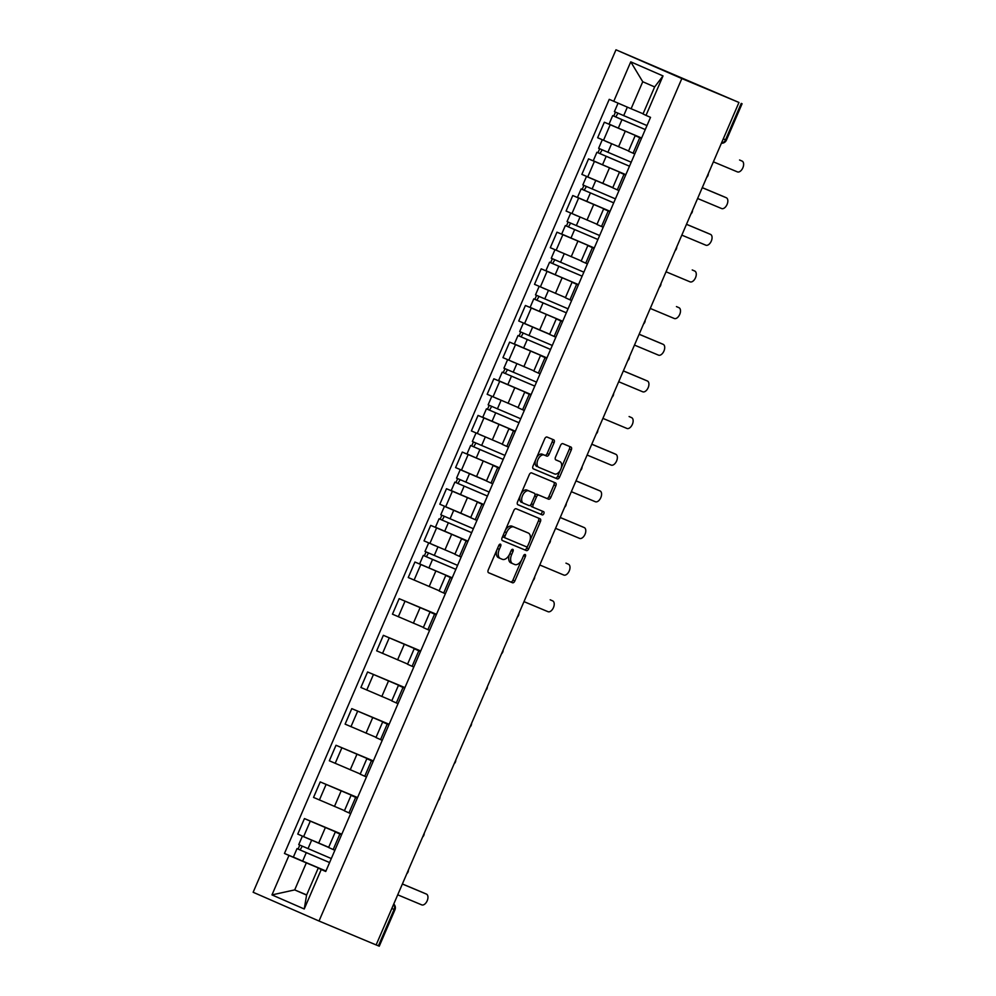 <?xml version="1.0" encoding="UTF-8"?>
<svg xmlns="http://www.w3.org/2000/svg" width="996" height="996" viewBox="0 0 996 996"><rect width="100%" height="100%" fill="white"/><g stroke="black" fill="none" stroke-linecap="round" stroke-linejoin="round"><path stroke-width="1.49" d="M497.465 548.535L499.307 549.331L500.677 546.169A1.755 1.008 113.6 0 0 500.453 544.165A1.755 1.008 113.6 0 0 498.822 545.385L488.264 569.886A2.515 1.444 113.6 0 0 488.588 572.75L512.517 582.76A2.515 1.444 113.6 0 0 514.832 581.017L525.39 556.515A1.755 1.008 113.6 0 0 525.166 554.511A1.755 1.008 113.6 0 0 523.523 555.731L522.165 558.905A8.03 4.607 113.6 0 1 514.733 564.508L512.741 563.674A8.03 4.607 113.6 0 1 512.703 563.649A8.03 4.607 113.6 0 1 511.67 554.511L513.027 551.336A1.755 1.008 113.6 0 0 512.803 549.344A1.755 1.008 113.6 0 0 511.172 550.564L509.803 553.726L511.67 554.511M554.087 442.71A2.515 1.444 113.6 0 0 553.764 439.859A2.515 1.444 113.6 0 0 553.751 439.846L547.041 437.045A2.515 1.444 113.6 0 0 544.725 438.788L533.009 466.004A2.515 1.444 113.6 0 0 533.333 468.855L557.25 478.877A2.515 1.444 113.6 0 0 559.578 477.121L571.293 449.918A2.515 1.444 113.6 0 0 570.969 447.055L562.852 443.656A2.515 1.444 113.6 0 0 560.536 445.411L555.519 457.052A2.515 1.444 113.6 0 0 555.843 459.915L559.877 461.596A6.711 3.847 113.6 0 0 559.877 461.596A6.711 3.847 113.6 0 1 560.76 469.278A6.711 3.847 113.6 0 1 554.56 473.934L538.811 467.348A6.711 3.847 113.6 0 1 538.786 467.336A6.711 3.847 113.6 0 1 537.927 459.666A6.711 3.847 113.6 0 1 544.127 455.01L546.754 456.106A2.515 1.444 113.6 0 0 549.07 454.363L554.087 442.71L552.17 441.875A2.515 1.444 113.6 0 0 552.033 439.124M499.307 549.331A8.03 4.607 113.6 0 0 500.353 558.482A8.03 4.607 113.6 0 0 500.39 558.495L502.382 559.329A8.03 4.607 113.6 0 0 509.803 553.726M681.837 78.56L738.957 102.464L376.139 944.93L319.019 921.026L681.837 78.56L615.976 49.8L253.146 892.267L319.019 921.026M516.165 508.757A2.515 1.444 113.6 0 0 513.836 510.512L502.121 537.716A2.515 1.444 113.6 0 0 502.445 540.579A2.515 1.444 113.6 0 0 502.457 540.579L526.374 550.589A2.515 1.444 113.6 0 0 528.689 548.846L540.405 521.63A2.515 1.444 113.6 0 0 540.081 518.779L516.165 508.757M517.883 504.723A2.515 1.444 113.6 0 1 517.559 501.86L529.287 474.656A2.515 1.444 113.6 0 1 531.603 472.901L555.519 482.911A2.515 1.444 113.6 0 0 555.519 482.911A2.515 1.444 113.6 0 1 555.855 485.774L550.838 497.415A2.515 1.444 113.6 0 1 548.51 499.17L538.811 495.112A2.515 1.444 113.6 0 0 536.495 496.855L533.171 504.586A2.515 1.444 113.6 0 0 533.495 507.437A2.515 1.444 113.6 0 0 533.507 507.45L543.604 511.67A1.755 1.008 113.6 0 0 543.604 511.67A1.755 1.008 113.6 0 1 543.828 513.687A1.755 1.008 113.6 0 1 542.21 514.907L517.895 504.723A2.515 1.444 113.6 0 1 517.883 504.723L517.895 504.723M738.957 102.464L615.976 49.8M391.826 908.489L394.951 909.784L379.264 946.2L378.405 945.851L394.092 909.435A5.117 4.196 -67.3 0 0 393.681 904.181M376.152 944.905L378.405 945.851M341.553 834.773L335.291 831.996L328.605 847.496L334.88 850.285M341.703 834.436L310.291 821.127L303.618 836.64L328.705 847.297M303.618 836.64L297.767 834.075L304.44 818.575L341.802 834.212M335.291 831.996L341.628 834.623M310.291 821.127L304.44 818.575M357.34 798.132L351.078 795.343L344.392 810.844L350.667 813.632M357.589 797.559L320.226 781.922L313.541 797.423L344.479 810.644M351.078 795.343L357.415 797.97M357.489 797.784L320.226 781.922M373.127 761.479L366.852 758.691L360.179 774.203L366.453 776.98M373.363 760.919L336.013 745.269L329.327 760.782L360.266 773.992M366.852 758.691L373.189 761.318M373.276 761.143L336.013 745.269M388.913 724.827L382.638 722.05L375.965 737.55L382.227 740.339M389.15 724.266L351.787 708.629L345.114 724.129L376.052 737.339M382.638 722.05L388.975 724.665M389.063 724.49L351.787 708.629M404.687 688.186L398.425 685.397L391.752 700.898L398.014 703.686M404.936 687.614L367.574 671.976L360.901 687.477L391.839 700.698M398.425 685.397L404.762 688.024M404.837 687.838L367.574 671.976M420.474 651.533L414.212 648.745L407.526 664.257L413.801 667.034M420.723 650.961L383.36 635.324L376.675 650.836L407.613 664.046M414.212 648.745L420.549 651.372M420.623 651.185L383.36 635.324M436.26 614.881L429.986 612.092L423.312 627.605L429.587 630.393M436.509 614.32L399.147 598.671L392.461 614.183L423.4 627.393M429.986 612.092L436.335 614.719M436.41 614.544L399.147 598.671M452.047 578.228L445.772 575.451L439.099 590.952L445.361 593.74M425.441 566.425L414.921 562.03L408.248 577.531L439.186 590.753M445.772 575.451L452.109 578.078M452.196 577.892L414.921 562.03M467.834 541.587L461.559 538.799L454.886 554.299L461.148 557.088M441.216 529.772L430.708 525.378L424.035 540.878L454.973 554.1M461.559 538.799L467.896 541.426M467.971 541.239L430.708 525.378M483.608 504.935L477.345 502.146L470.66 517.659L476.935 520.435M457.002 493.132L446.494 488.725L439.821 504.237L470.747 517.447M477.345 502.146L483.683 504.773M483.757 504.586L446.494 488.725M499.394 468.282L493.12 465.505L486.446 481.006L492.721 483.795M472.789 456.479L462.281 452.072L455.595 467.585L486.534 480.794M493.12 465.505L499.469 468.12M499.544 467.946L462.281 452.072M515.181 431.629L508.906 428.853L502.233 444.353L508.495 447.142M488.575 419.826L478.055 415.432L471.382 430.932L502.32 444.154M508.906 428.853L515.243 431.48M515.33 431.293L478.055 415.432M530.968 394.989L524.693 392.2L518.02 407.7L524.282 410.489M504.362 383.174L493.842 378.779L487.169 394.279L518.107 407.501M524.693 392.2L531.03 394.827M531.105 394.64L493.842 378.779M546.742 358.336L540.479 355.547L533.794 371.06L540.069 373.836M520.136 346.533L509.628 342.126L502.955 357.639L533.893 370.848M540.479 355.547L546.816 358.174M546.891 358L509.628 342.126M562.528 321.683L556.266 318.907L549.58 334.407L555.855 337.196M535.923 309.881L525.415 305.486L518.729 320.986L549.668 334.195M556.266 318.907L562.603 321.521M562.678 321.347L525.415 305.486M578.315 285.043L572.04 282.254L565.367 297.754L571.642 300.543M551.709 273.228L541.189 268.833L534.516 284.333L565.454 297.555M572.04 282.254L578.377 284.881M578.464 284.694L541.189 268.833M594.102 248.39L587.827 245.601L581.154 261.114L587.416 263.89M567.496 236.587L556.976 232.18L550.302 247.693L581.241 260.902M587.827 245.601L594.164 248.228M594.251 248.041L556.976 232.18M609.876 211.737L603.613 208.948L596.94 224.461L603.203 227.25M583.27 199.935L572.762 195.527L566.089 211.04L597.027 224.249M603.613 208.948L609.95 211.575M610.025 211.401L572.762 195.527M625.662 175.084L619.4 172.308L612.714 187.808L618.989 190.597M599.057 163.282L588.549 158.887L581.863 174.387L612.801 187.609M619.4 172.308L625.737 174.935M625.812 174.748L588.549 158.887M641.449 138.444L635.174 135.655L628.501 151.155L634.776 153.944M614.843 126.629L604.335 122.234L597.65 137.734L628.588 150.956M635.174 135.655L641.524 138.282M641.598 138.095L604.335 122.234M325.916 871.089L306.32 862.885L294.692 889.901L306.594 895.093L318.234 868.076L325.841 871.263M306.668 894.918L294.692 889.901L271.97 894.906L288.977 855.44L306.32 862.885M318.234 868.076L321.235 869.52L304.241 908.987L271.97 894.906M613.748 101.306L630.754 61.839L663.012 75.92L646.018 115.387L643.005 113.955L654.646 86.926L642.744 81.734L631.103 108.751L609.241 99.339L284.458 853.46L288.977 855.44M321.235 869.52L325.742 871.488L650.525 117.354L646.018 115.387M631.103 108.751L643.092 113.768M299.174 859.623L284.458 853.46M304.241 908.987L306.594 895.093M654.646 86.926L663.012 75.92M642.744 81.734L630.754 61.839M496.88 549.892A8.03 4.607 113.6 0 0 498.423 557.635A8.03 4.607 113.6 0 0 498.461 557.66L500.316 558.47M509.367 554.66A8.03 4.607 113.6 0 0 510.786 562.815A8.03 4.607 113.6 0 0 510.824 562.827L512.666 563.636M488.401 572.638L510.599 581.925A2.515 1.444 113.6 0 0 512.915 580.17L521.506 560.238M529.872 540.791L538.487 520.796A2.515 1.444 113.6 0 0 538.35 518.045M502.258 540.467L524.444 549.755A2.515 1.444 113.6 0 0 526.772 547.999L527.581 546.119M505.072 535.96A1.755 1.008 113.6 0 0 505.296 537.965A1.755 1.008 113.6 0 0 505.308 537.965L526.299 546.754A1.755 1.008 113.6 0 0 527.917 545.534L529.362 542.185A8.03 4.607 113.6 0 0 528.328 533.047A8.03 4.607 113.6 0 0 528.291 533.022L513.936 527.021A8.03 4.607 113.6 0 0 506.516 532.623L505.072 535.96L503.229 535.151M502.955 535.786A1.755 1.008 113.6 0 0 503.378 537.118A1.755 1.008 113.6 0 0 503.391 537.13L505.296 537.965L503.378 537.118M526.448 532.225A8.03 4.607 113.6 0 0 526.411 532.2A8.03 4.607 113.6 0 0 526.374 532.188L512.019 526.174A8.03 4.607 113.6 0 0 505.246 530.445M534.84 495.51A2.515 1.444 113.6 0 1 536.894 494.265L546.592 498.336A2.515 1.444 113.6 0 0 548.921 496.581L553.938 484.94A2.515 1.444 113.6 0 0 553.801 482.189M531.055 504.312A2.515 1.444 113.6 0 0 531.578 506.603L533.483 507.437L531.578 506.603M517.696 504.611L540.293 514.061A1.755 1.008 113.6 0 0 541.849 512.99A1.755 1.008 113.6 0 0 541.849 510.936M520.796 494.365A6.711 3.847 113.6 0 1 526.834 490.057L528.752 490.891A6.711 3.847 113.6 0 0 522.551 495.547A6.711 3.847 113.6 0 0 523.41 503.217A6.711 3.847 113.6 0 0 523.435 503.229L528.988 505.557A2.515 1.444 113.6 0 0 531.304 503.802L533.171 504.586M520.472 495.112A6.711 3.847 113.6 0 0 521.493 502.382A6.711 3.847 113.6 0 0 521.518 502.395L521.493 502.382M528.752 490.891L534.304 493.219A2.515 1.444 113.6 0 0 534.304 493.219A2.515 1.444 113.6 0 1 534.64 496.083L531.304 503.802M532.399 492.385A2.515 1.444 113.6 0 0 532.387 492.385A2.515 1.444 113.6 0 0 532.374 492.385L526.834 490.057M536.607 457.637A6.711 3.847 113.6 0 1 542.21 454.176L544.837 455.272A2.515 1.444 113.6 0 0 547.153 453.516L552.17 441.875M535.537 460.127A6.711 3.847 113.6 0 0 536.869 466.502A6.711 3.847 113.6 0 0 536.894 466.514L536.869 466.502M555.656 459.803L557.959 460.762M561.234 467.983L569.376 449.072A2.515 1.444 113.6 0 0 569.239 446.333M533.146 468.743L555.332 478.043A2.515 1.444 113.6 0 0 557.66 476.287L560.163 470.473M309.034 838.981L328.655 847.397M331.319 858.552L298.738 844.62L302.386 836.167L305.822 837.599M328.643 847.422L302.386 836.167M325.953 871.014L302.647 861.104L306.282 852.651L329.601 862.548L300.07 849.937L302.286 846.202M397.715 894.819L421.744 904.878A5.889 3.374 113.6 0 0 427.172 900.807A5.889 3.374 113.6 0 0 426.425 894.084A5.889 3.374 113.6 0 0 426.4 894.072L402.372 884.012M306.282 852.651L297.02 848.617L298.09 849.053L299.784 845.106M302.647 861.104L293.372 857.083L297.02 848.617M402.384 883.975L423.91 892.989A5.889 3.374 -66.4 0 1 423.935 893.001A5.889 3.374 -66.4 0 1 423.96 893.014M300.58 850.161L298.09 849.053M435.302 545.796L432.102 544.401M457.587 565.367L425.006 551.435L428.654 542.969M452.221 577.817L428.915 567.919L432.55 559.453L455.869 569.351L426.338 556.739L428.554 553.004M523.983 601.634L548.012 611.693A5.889 3.374 113.6 0 0 553.452 607.61A5.889 3.374 113.6 0 0 552.693 600.899A5.889 3.374 113.6 0 0 552.668 600.887L550.178 599.791A5.889 3.374 -66.4 0 1 550.203 599.804A5.889 3.374 -66.4 0 1 550.228 599.816M432.55 559.453L423.288 555.419L424.358 555.855L426.064 551.909M428.915 567.919L419.64 563.885L423.288 555.419M426.848 556.976L424.358 555.855M451.088 509.143L470.71 517.547M473.374 528.714L440.792 514.783L444.428 506.329L447.876 507.748M470.697 517.571L444.428 506.329M471.668 532.673L442.124 520.086L444.341 516.351M539.77 564.981L563.798 575.041A5.889 3.374 113.6 0 0 569.226 570.957A5.889 3.374 113.6 0 0 568.479 564.246A5.889 3.374 113.6 0 0 568.455 564.234L565.965 563.138A5.889 3.374 -66.4 0 1 565.989 563.151A5.889 3.374 -66.4 0 1 566.014 563.163M471.656 532.711L439.074 518.779L440.145 519.215L441.838 515.268M468.008 541.164L435.426 527.233L439.074 518.779M442.635 520.323L440.145 519.215M466.875 472.49L486.496 480.894M489.161 492.061L456.579 478.13L460.214 469.676L463.663 471.096M486.484 480.919L460.214 469.676M487.442 496.033L457.911 483.446L460.127 479.711M555.556 528.328L579.585 538.388A5.889 3.374 113.6 0 0 585.013 534.317A5.889 3.374 113.6 0 0 584.266 527.594A5.889 3.374 113.6 0 0 584.241 527.581L560.2 517.522M487.43 496.058L454.861 482.126L455.931 482.562L457.625 478.615M483.795 504.511L451.213 490.58L454.861 482.126M560.225 517.484L581.739 526.498A5.889 3.374 -66.4 0 1 581.764 526.51A5.889 3.374 -66.4 0 1 581.801 526.523L584.266 527.594M458.409 483.67L455.931 482.562M482.662 435.837L479.45 434.455M504.935 455.409L472.353 441.477L476.001 433.023M499.581 467.871L476.262 457.961L479.91 449.507L503.217 459.405L473.698 446.793L475.901 443.058M571.331 491.675L595.371 501.735A5.889 3.374 113.6 0 0 600.8 497.664A5.889 3.374 113.6 0 0 600.053 490.941A5.889 3.374 113.6 0 0 600.028 490.928L575.987 480.869M479.91 449.507L470.635 445.473L471.706 445.909L473.411 441.963M476.262 457.961L467 453.939L470.635 445.473M576.012 480.831L597.525 489.845A5.889 3.374 -66.4 0 1 597.55 489.858A5.889 3.374 -66.4 0 1 597.575 489.87M474.196 447.017L471.706 445.909M498.448 399.197L495.236 397.802M520.721 418.768L488.14 404.837L491.787 396.371M519.016 422.727L489.472 410.14L491.688 406.405M587.117 455.035L611.158 465.095A5.889 3.374 113.6 0 0 616.586 461.011A5.889 3.374 113.6 0 0 615.839 454.3A5.889 3.374 113.6 0 0 615.802 454.288L591.773 444.228M519.003 422.752L486.422 408.833L487.492 409.256L489.198 405.31M515.355 431.218L482.774 417.287L486.422 408.833M591.786 444.191L613.312 453.192A5.889 3.374 -66.4 0 1 613.337 453.205A5.889 3.374 -66.4 0 1 613.362 453.217M489.982 410.377L487.492 409.256M514.222 362.544L511.01 361.15M536.508 382.115L503.926 368.184L507.574 359.73M534.802 386.087L505.258 373.488L507.474 369.753M602.904 418.382L626.932 428.442A5.889 3.374 113.6 0 0 632.36 424.371A5.889 3.374 113.6 0 0 631.613 417.648A5.889 3.374 113.6 0 0 631.589 417.635L629.099 416.54A5.889 3.374 -66.4 0 1 629.123 416.552A5.889 3.374 -66.4 0 1 629.148 416.565M534.79 386.112L502.208 372.18L503.279 372.616L504.972 368.669M531.142 394.565L498.56 380.634L502.208 372.18M505.769 373.724L503.279 372.616M530.009 325.891L549.63 334.295M552.294 345.463L519.713 331.531L523.348 323.078L526.797 324.509M549.618 334.332L523.348 323.078M550.576 349.434L521.045 336.847L523.261 333.112M618.69 381.729L642.719 391.789A5.889 3.374 113.6 0 0 648.147 387.718A5.889 3.374 113.6 0 0 647.4 380.995A5.889 3.374 113.6 0 0 647.375 380.982L623.347 370.923M550.564 349.459L517.995 335.528L519.065 335.963L520.759 332.017M546.929 357.913L514.347 343.981L517.995 335.528M623.359 370.885L644.873 379.899A5.889 3.374 -66.4 0 1 644.91 379.912A5.889 3.374 -66.4 0 1 644.935 379.924L644.873 379.899M521.543 337.071L519.065 335.963M545.796 289.238L542.583 287.856M568.069 308.822L535.499 294.891L539.135 286.425M562.715 321.272L539.396 311.375L543.044 302.909L566.351 312.806L536.832 300.194L539.035 296.459M634.477 345.089L658.505 355.149A5.889 3.374 113.6 0 0 663.934 351.065A5.889 3.374 113.6 0 0 663.187 344.342A5.889 3.374 113.6 0 0 663.162 344.342L639.121 334.27M543.044 302.909L533.769 298.875L534.852 299.31L536.545 295.364M539.396 311.375L530.133 307.341L533.769 298.875M639.146 334.233L660.659 343.247A5.889 3.374 -66.4 0 1 660.684 343.259A5.889 3.374 -66.4 0 1 660.709 343.271M537.33 300.431L534.852 299.31M561.582 252.598L558.37 251.204M583.855 272.169L551.274 258.238L554.921 249.784M578.489 284.619L555.183 274.722L558.831 266.256L582.137 276.166L552.606 263.542L554.822 259.807M650.251 308.436L674.292 318.496A5.889 3.374 113.6 0 0 679.72 314.412A5.889 3.374 113.6 0 0 678.973 307.702A5.889 3.374 113.6 0 0 678.936 307.689L676.446 306.594A5.889 3.374 -66.4 0 1 676.471 306.606A5.889 3.374 -66.4 0 1 676.496 306.619M558.831 266.256L549.555 262.234L550.626 262.658L552.332 258.723M555.183 274.722L545.92 270.688L549.555 262.234M553.116 263.778L550.626 262.658M577.356 215.945L574.144 214.551M599.642 235.517L567.06 221.585L570.708 213.132M597.936 239.488L568.392 226.901L570.608 223.154M666.038 271.784L690.066 281.843A5.889 3.374 113.6 0 0 695.494 277.772A5.889 3.374 113.6 0 0 694.747 271.049A5.889 3.374 113.6 0 0 694.722 271.036L692.232 269.953A5.889 3.374 -66.4 0 1 692.257 269.953A5.889 3.374 -66.4 0 1 692.282 269.966L694.747 271.049M597.924 239.513L565.342 225.582L566.413 226.017L568.118 222.071M594.276 247.967L561.694 234.035L565.342 225.582M568.903 227.125L566.413 226.017M593.143 179.292L612.764 187.709M615.428 198.864L582.847 184.932L586.482 176.479L589.931 177.911M612.752 187.734L586.482 176.479M613.71 202.835L584.179 190.248L586.395 186.513M681.824 235.131L705.853 245.19A5.889 3.374 113.6 0 0 711.281 241.119A5.889 3.374 113.6 0 0 710.534 234.396A5.889 3.374 113.6 0 0 710.509 234.384L686.481 224.324M613.71 202.86L581.129 188.929L582.199 189.365L583.893 185.418M610.062 211.314L577.481 197.382L581.129 188.929M686.493 224.287L708.007 233.301A5.889 3.374 -66.4 0 1 708.044 233.313A5.889 3.374 -66.4 0 1 708.069 233.325M584.689 190.473L582.199 189.365M608.93 142.652L605.717 141.258M631.203 162.224L598.633 148.292L602.269 139.826M625.849 174.674L602.53 164.776L606.178 156.31L629.484 166.208L599.966 153.596L602.182 149.861M697.611 198.49L721.639 208.55A5.889 3.374 113.6 0 0 727.068 204.466A5.889 3.374 113.6 0 0 726.321 197.756A5.889 3.374 113.6 0 0 726.296 197.743L702.255 187.684M606.178 156.31L596.903 152.276L597.986 152.712L599.679 148.765M602.53 164.776L593.267 160.742L596.903 152.276M702.28 187.646L723.793 196.648A5.889 3.374 -66.4 0 1 723.818 196.66A5.889 3.374 -66.4 0 1 723.855 196.673L726.321 197.756M600.464 153.832L597.986 152.712M623.782 105.601L619.524 103.783M646.989 125.571L614.408 111.639L618.055 103.186M641.623 138.021L618.317 128.123L621.965 119.669L645.271 129.567L615.752 116.943L617.956 113.208M713.385 161.838L737.426 171.897A5.889 3.374 113.6 0 0 742.854 167.814A5.889 3.374 113.6 0 0 742.107 161.103A5.889 3.374 113.6 0 0 742.07 161.091L739.58 159.995A5.889 3.374 -66.4 0 1 739.605 160.007A5.889 3.374 -66.4 0 1 739.63 160.02M621.965 119.669L612.689 115.636L613.76 116.071L615.466 112.125M618.317 128.123L609.054 124.089L612.689 115.636M616.25 117.179L613.76 116.071M594.4 161.439L587.727 176.952M578.614 198.092L571.941 213.592M562.84 234.745L556.154 250.245M547.053 271.385L540.38 286.898M531.266 308.038L524.593 323.538M515.48 344.691L508.807 360.191M499.706 381.331L493.02 396.844M483.919 417.984L477.246 433.497M468.132 454.637L461.459 470.137M452.346 491.289L445.673 506.79M436.572 527.93L429.886 543.442M420.785 564.583L414.099 580.083M404.999 601.235L398.325 616.736M389.212 637.888L382.539 653.388M373.425 674.529L366.752 690.041M357.651 711.181L350.966 726.682M341.865 747.834L335.191 763.334M326.078 784.475L319.405 799.987M610.187 124.786L603.514 140.299M625.251 131.248L618.566 146.761M609.465 167.901L602.779 183.413M623.982 174.35L617.296 189.863M593.678 204.554L587.005 220.054M608.195 211.003L601.509 226.503M577.892 241.206L571.218 256.707M592.408 247.655L585.735 263.156M562.118 277.847L555.432 293.359M576.622 284.296L569.949 299.808M546.331 314.499L539.645 330.012M560.848 320.949L554.162 336.461M530.544 351.152L523.871 366.653M545.061 357.601L538.375 373.102M514.758 387.805L508.085 403.305M529.274 394.254L522.601 409.754M498.971 424.445L492.298 439.958M513.488 430.895L506.815 446.407M483.197 461.098L476.511 476.598M497.701 467.547L491.028 483.048M467.41 497.751L460.737 513.251M481.927 504.2L475.241 519.7M451.624 534.391L444.951 549.904M466.14 540.84L459.467 556.353M435.837 571.044L429.164 586.557M450.354 577.493L443.681 593.006M420.063 607.697L413.377 623.197M434.567 614.146L427.894 629.646M404.276 644.35L397.591 659.85M418.793 650.799L412.107 666.299M388.49 680.99L381.817 696.503M403.007 687.439L396.321 702.952M372.703 717.643L366.03 733.156M387.22 724.092L380.547 739.605M356.929 754.296L350.243 769.796M371.433 760.745L364.76 776.245M341.142 790.948L334.457 806.449M355.659 797.398L348.974 812.898M325.356 827.589L318.683 843.102M339.873 834.038L333.187 849.551M639.756 137.697L633.083 153.21M723.283 138.855L725.549 139.801L741.236 103.385M721.465 143.1A5.117 4.196 -67.3 0 0 725.549 139.801L726.408 140.15L742.095 103.733M511.185 550.527L513.027 551.336M523.535 555.706L525.39 556.515M512.915 580.17L514.832 581.017M510.599 581.925L512.517 582.76M498.834 545.36L500.677 546.169M538.487 520.796L540.405 521.63M526.772 547.999L528.689 548.846M524.444 549.755L526.374 550.589M512.019 526.174L513.936 527.021M504.661 531.814L506.516 532.623M553.938 484.94L555.855 485.774M548.921 496.581L550.838 497.415M546.592 498.336L548.51 499.17M536.894 494.265L538.811 495.112M534.653 496.058L536.495 496.855M540.293 514.061L542.21 514.907M547.153 453.516L549.07 454.363M544.837 455.272L546.754 456.106M542.21 454.176L544.127 455.01M569.376 449.072L571.293 449.918M557.66 476.287L559.578 477.121M555.332 478.043L557.25 478.877M308.001 848.654L311.648 840.201M434.281 555.457L437.916 547.003M550.178 599.791L552.668 600.887M450.055 518.816L453.703 510.35M444.702 531.266L448.337 522.813M465.842 482.164L469.49 473.71M460.476 494.614L464.124 486.16M581.739 526.498L584.241 527.581M481.628 445.511L485.264 437.057M497.415 408.87L501.05 400.404M492.049 421.32L495.684 412.854M613.312 453.192L615.802 454.288M513.189 372.218L516.837 363.764M507.836 384.668L511.471 376.214M528.976 335.565L532.623 327.111M523.61 348.015L527.258 339.561M544.762 298.912L548.41 290.459M663.187 344.342L660.684 343.259L663.162 344.342M560.549 262.272L564.184 253.806M576.323 225.619L579.971 217.165M570.969 238.069L574.605 229.615M692.232 269.953L694.722 271.036M592.11 188.966L595.757 180.513M586.756 201.416L590.391 192.963M607.896 152.326L611.544 143.86M723.793 196.648L726.296 197.743M623.683 115.673L627.318 107.207M406.791 873.741A5.117 5.117 0 0 0 408.447 869.919M422.578 837.088A5.117 5.117 0 0 0 424.221 833.266M438.365 800.448A5.117 5.117 0 0 0 440.008 796.613M454.151 763.795A5.117 5.117 0 0 0 455.795 759.96M469.925 727.142A5.117 5.117 0 0 0 471.581 723.32M485.712 690.489A5.117 5.117 0 0 0 487.368 686.667M501.498 653.849A5.117 5.117 0 0 0 503.142 650.015M517.285 617.196A5.117 5.117 0 0 0 518.928 613.362M533.059 580.544A5.117 5.117 0 0 0 534.715 576.721M548.846 543.903A5.117 5.117 0 0 0 550.502 540.069M564.632 507.25A5.117 5.117 0 0 0 566.276 503.416M580.419 470.598A5.117 5.117 0 0 0 582.062 466.775M596.193 433.945A5.117 5.117 0 0 0 597.849 430.123M611.98 397.304A5.117 5.117 0 0 0 613.636 393.47M627.766 360.652A5.117 5.117 0 0 0 629.41 356.817M643.553 323.999A5.117 5.117 0 0 0 645.196 320.177M659.34 287.346A5.117 5.117 0 0 0 660.983 283.524M675.114 250.706A5.117 5.117 0 0 0 676.77 246.871M690.9 214.053A5.117 5.117 0 0 0 692.556 210.218M706.687 177.4A5.117 5.117 0 0 0 708.33 173.578M721.403 143.237A5.117 5.117 0 0 0 726.408 140.15M394.951 909.784A5.117 5.117 0 0 0 393.756 904.032M498.423 557.635L500.353 558.482M510.786 562.815L512.703 563.649M550.203 599.804L552.693 600.899M613.337 453.205L615.839 454.3"/></g></svg>
